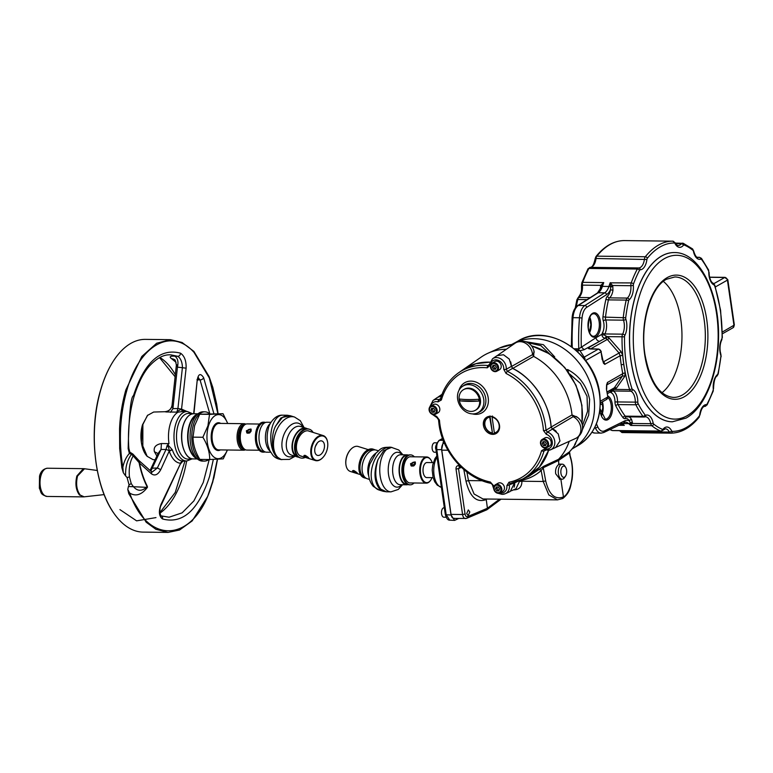 <?xml version="1.0" encoding="UTF-8"?>
<svg xmlns="http://www.w3.org/2000/svg" width="773" height="773" viewBox="0 0 773 773"><rect width="100%" height="100%" fill="white"/><g stroke="black" fill="none" stroke-linecap="round" stroke-linejoin="round"><path stroke-width="1.16" d="M565.478 476.216L564.454 477.695A7.517 3.894 -89.3 0 1 562.077 479.202A7.517 3.894 -89.3 0 1 558.782 468.09A7.517 3.894 -89.3 0 1 562.261 464.177A7.517 3.894 -89.3 0 1 564.599 465.733L565.594 467.23A5.643 2.928 -89.3 0 1 566.309 474.4A5.643 2.928 -89.3 0 1 565.478 476.216A5.643 2.928 -89.3 0 1 561.816 475.975A5.643 2.928 -89.3 0 1 561.217 469.008A5.643 2.928 -89.3 0 1 565.594 467.23M495.445 484.71L498.073 483.222A4.706 3.855 60.5 0 1 499.745 482.806A4.706 3.855 60.5 0 1 504.18 486.362A4.706 3.855 60.5 0 1 502.711 491.406L500.083 492.903A4.706 3.855 60.5 0 1 498.411 493.319A4.706 3.855 60.5 0 1 493.976 489.753A4.706 3.855 60.5 0 1 495.445 484.71A4.706 3.855 60.5 0 1 497.107 484.294A4.706 3.855 60.5 0 1 501.542 487.86A4.706 3.855 60.5 0 1 500.083 492.903A7.827 6.406 -119.5 0 0 501.213 493.019A7.827 6.406 -119.5 0 0 506.846 485.705L514.557 482.893L510.248 491.473L505.281 493.715A9.701 7.952 -119.5 0 0 509.349 485.241L510.412 483.512A62.091 50.844 -119.5 0 0 519.582 480.574A62.091 50.844 -119.5 0 0 543.999 450.988L545.864 450.195M496.991 485.173A3.923 3.208 60.5 0 1 500.894 488.971A3.923 3.208 60.5 0 1 498.083 492.701A3.923 3.208 60.5 0 1 494.179 488.894A3.923 3.208 60.5 0 1 496.991 485.173M499.116 490.121L498.17 490.101L496.884 488.14L497.31 486.98M496.817 490.874L495.522 488.913L496.247 486.971L498.256 487L499.542 488.961L498.817 490.894L496.817 490.874L498.17 490.101M495.522 488.913L496.884 488.14M506.846 485.705L508.972 482.246A60.217 49.308 -119.5 0 0 541.544 450.698L544.955 448.794A7.827 6.406 -119.5 0 0 546.617 449.045A7.827 6.406 -119.5 0 0 552.318 442.649A7.827 6.406 -119.5 0 0 546.327 434.339L543.458 430.551A60.217 49.308 -119.5 0 0 506.064 373.456L503.735 369.301A7.827 6.406 -119.5 0 0 497.667 360.16A7.827 6.406 -119.5 0 0 490.237 365.252L487.27 367.822A60.217 49.308 -119.5 0 0 441.383 399.979L437.972 401.883A7.827 6.406 -119.5 0 0 430.822 406.047L433.44 404.559A4.706 3.855 60.5 0 1 435.112 404.144A4.706 3.855 60.5 0 1 439.547 407.709A4.706 3.855 60.5 0 1 438.088 412.753L435.45 414.241A4.706 3.855 60.5 0 1 433.779 414.657A4.706 3.855 60.5 0 1 429.353 411.101A4.706 3.855 60.5 0 1 430.812 406.057A4.706 3.855 60.5 0 1 432.484 405.632A4.706 3.855 60.5 0 1 436.909 409.197A4.706 3.855 60.5 0 1 435.45 414.241M432.368 406.511A3.923 3.208 60.5 0 1 436.262 410.318A3.923 3.208 60.5 0 1 433.45 414.038A3.923 3.208 60.5 0 1 429.546 410.231A3.923 3.208 60.5 0 1 432.368 406.511M434.484 411.458L433.537 411.449L432.252 409.487L432.687 408.328M432.184 412.212L430.899 410.25L431.624 408.308L433.634 408.337L434.919 410.299L434.194 412.241L432.184 412.212L433.537 411.449M430.899 410.25L432.252 409.487M542.211 439.422L544.839 437.924A4.706 3.855 60.5 0 1 546.511 437.508A4.706 3.855 60.5 0 1 550.946 441.074A4.706 3.855 60.5 0 1 549.477 446.118L546.849 447.606A4.706 3.855 60.5 0 1 545.178 448.031A4.706 3.855 60.5 0 1 540.752 444.465A4.706 3.855 60.5 0 1 542.211 439.422A4.706 3.855 60.5 0 1 543.883 438.996A4.706 3.855 60.5 0 1 548.308 442.562A4.706 3.855 60.5 0 1 546.849 447.606M543.767 439.876A3.923 3.208 60.5 0 1 547.661 443.683A3.923 3.208 60.5 0 1 544.849 447.403A3.923 3.208 60.5 0 1 540.945 443.605A3.923 3.208 60.5 0 1 543.767 439.876M545.883 444.823L544.936 444.813L543.651 442.852L544.086 441.692M543.583 445.577L542.298 443.615L543.023 441.683L545.023 441.702L546.318 443.663L545.593 445.606L543.583 445.577L544.936 444.813M542.298 443.615L543.651 442.852M436.842 442.832L434.6 442.803A4.706 2.435 90.7 0 0 433.895 442.997A4.706 2.435 90.7 0 0 432.117 448.166A4.706 2.435 90.7 0 0 434.484 452.215L436.349 452.234M444.349 507.793L443.963 507.784A4.706 2.435 90.7 0 0 443.258 507.977A4.706 2.435 90.7 0 0 441.489 513.156A4.706 2.435 90.7 0 0 443.847 517.195L446.098 517.224M492.188 363.049L494.817 361.551A4.706 3.855 60.5 0 1 496.488 361.136A4.706 3.855 60.5 0 1 500.923 364.701A4.706 3.855 60.5 0 1 499.464 369.745L496.826 371.233A4.706 3.855 60.5 0 1 495.164 371.649A4.706 3.855 60.5 0 1 490.729 368.093A4.706 3.855 60.5 0 1 492.188 363.049A4.706 3.855 60.5 0 1 493.86 362.624A4.706 3.855 60.5 0 1 498.295 366.189A4.706 3.855 60.5 0 1 496.826 371.233M493.744 363.503A3.923 3.208 60.5 0 1 497.638 367.31A3.923 3.208 60.5 0 1 494.826 371.03A3.923 3.208 60.5 0 1 490.932 367.223A3.923 3.208 60.5 0 1 493.744 363.503M495.86 368.45L494.913 368.441L493.628 366.479L494.063 365.32M493.561 369.204L492.275 367.243L493 365.3L495.01 365.329L496.295 367.291L495.57 369.233L493.561 369.204L494.913 368.441M492.275 367.243L493.628 366.479M454.611 520.393L449.77 520.152L446.195 514.76L451.026 515.002L454.611 520.393L458.65 518.49M443.499 440.958L441.605 449.635L436.813 449.673C436.378 445.161 437.286 442.05 439.528 440.33L442.591 438.591M441.605 449.635L451.026 515.002M243.514 425.923A11.295 5.846 90.7 0 0 239.582 431.556A11.295 5.846 90.7 0 0 239.195 433.189L239.91 433.518A11.295 5.846 -89.3 0 1 240.355 431.566A11.295 5.846 -89.3 0 1 242.616 427.179M240.268 434.339L239.195 433.189M240.152 435.614L238.954 434.774A11.295 5.846 90.7 0 0 243.253 447.954M242.374 446.678A11.295 5.846 -89.3 0 1 239.688 435.131M316.08 454.524A7.527 4.551 107.3 0 0 317.365 455.345A7.527 4.551 107.3 0 0 323.529 450.669A7.527 4.551 107.3 0 0 323.124 441.789A7.527 4.551 107.3 0 0 321.848 440.968A7.527 4.551 107.3 0 0 315.684 445.644A7.527 4.551 107.3 0 0 316.08 454.524M322.573 457.829A13.083 7.914 -72.7 0 1 322.447 457.954A13.083 7.914 -72.7 0 1 315.336 460.534A13.083 7.914 -72.7 0 1 313.113 459.114A13.083 7.914 -72.7 0 1 312.418 443.683A13.083 7.914 -72.7 0 1 323.133 435.557A13.083 7.914 -72.7 0 1 325.365 436.977A13.083 7.914 -72.7 0 1 327.51 441.712A13.083 7.914 -72.7 0 1 327.549 441.895M304.185 456.321C304.127 454.746 305.567 455.191 308.485 457.664C308.862 458.679 307.422 458.234 304.185 456.321L303.915 455.519M308.485 457.664L308.871 458.263M325.501 437.499A12.6 7.624 107.3 0 0 313.925 442.137A12.6 7.624 107.3 0 0 313.703 458.814A12.6 7.624 107.3 0 0 322.689 457.703A12.6 7.624 107.3 0 0 327.578 442.059A12.6 7.624 107.3 0 0 325.501 437.499M246.345 430.793L246.8 432.851L251.186 430.851L250.916 428.967L246.345 430.793M259.506 424.048L247.205 423.894A13.083 6.783 90.7 0 0 243.06 426.522A13.083 6.783 90.7 0 0 241.147 430.725A13.083 6.783 90.7 0 0 242.809 447.345A13.083 6.783 90.7 0 0 246.887 450.07L259.197 450.215M242.683 447.142A12.6 6.532 -89.3 0 1 242.558 446.958A12.6 6.532 -89.3 0 1 240.954 430.948A12.6 6.532 -89.3 0 1 242.799 426.899A12.6 6.532 -89.3 0 1 242.935 426.715M275.526 426.174L282.416 417.41L290.329 415.739L287.17 415.236L280.725 418.135L275.246 426.812C270.753 435.982 271.767 452.543 277.092 456.93L281.024 459.394M298.591 457.143A14.996 9.073 -72.7 0 1 297.276 456.901A14.996 9.073 -72.7 0 1 294.726 455.268A14.996 9.073 -72.7 0 1 293.933 437.586A14.996 9.073 -72.7 0 1 306.214 428.271A14.996 9.073 -72.7 0 1 307.432 428.812M271.014 422.3L266.907 422.251A14.967 7.749 90.7 0 0 259.979 430.059A14.967 7.749 90.7 0 0 266.54 452.186L270.656 452.234M297.499 456.312L297.47 456.302A14.368 8.687 -72.7 0 1 295.025 454.737A14.368 8.687 -72.7 0 1 294.262 437.789A14.368 8.687 -72.7 0 1 306.031 428.87L306.06 428.88M264.724 422.831L264.066 422.821A14.368 7.44 90.7 0 0 257.409 430.319A14.368 7.44 90.7 0 0 263.719 451.548L264.376 451.558M305.287 457.394A14.996 9.073 -72.7 0 1 300.484 457.906A14.996 9.073 -72.7 0 1 297.934 456.273A14.996 9.073 -72.7 0 1 297.141 438.581A14.996 9.073 -72.7 0 1 309.422 429.266A14.996 9.073 -72.7 0 1 311.973 430.899A14.996 9.073 -72.7 0 1 313.084 432.416M300.484 457.906L299.798 457.684A14.996 9.073 -72.7 0 1 297.247 456.051A14.996 9.073 -72.7 0 1 296.455 438.368A14.996 9.073 -72.7 0 1 308.736 429.054L309.422 429.266M265.487 422.483A14.967 7.749 90.7 0 0 264.066 422.213A14.967 7.749 90.7 0 0 257.138 430.03A14.967 7.749 90.7 0 0 263.709 452.147A14.967 7.749 90.7 0 0 265.129 451.915M264.066 422.213L263.293 422.203A14.967 7.749 90.7 0 0 256.365 430.02A14.967 7.749 90.7 0 0 262.936 452.137L263.709 452.147M302.021 456.379A13.189 7.981 -72.7 0 1 301.026 456.176A13.189 7.981 -72.7 0 1 298.784 454.737A13.189 7.981 -72.7 0 1 298.078 439.19A13.189 7.981 -72.7 0 1 308.881 430.996A13.189 7.981 -72.7 0 1 309.818 431.392M301.325 456.167A13.189 7.981 -72.7 0 1 300.687 456.06M308.533 430.899A13.189 7.981 -72.7 0 1 309.132 431.179M209.628 413.7A24.649 12.774 90.7 0 0 204.835 411.825A24.649 12.774 90.7 0 0 193.434 424.686A24.649 12.774 90.7 0 0 204.246 461.114A24.649 12.774 90.7 0 0 208.874 459.51M204.246 461.114L202.516 461.095A24.649 12.774 -89.3 0 1 191.704 424.667A24.649 12.774 -89.3 0 1 203.115 411.796L204.835 411.825M220.711 423.411A13.895 7.199 90.7 0 0 218.546 422.734A13.895 7.199 90.7 0 0 212.111 429.991A13.895 7.199 90.7 0 0 218.208 450.533A13.895 7.199 90.7 0 0 220.392 449.915M227.658 423.498A22.05 11.421 90.7 0 0 208.439 426.097A22.05 11.421 90.7 0 0 212.005 455.142A22.05 11.421 90.7 0 0 227.339 449.992M227.755 423.498L223.039 413.71L209.531 414.367L207.927 425.836L202.874 437.267C207.415 444.697 209.696 452.108 209.725 459.52L223.233 458.862L227.455 450.002M209.725 459.52L199.869 459.404C195.327 451.973 193.047 444.562 193.018 437.151L194.622 425.672L199.685 414.241L223.039 413.71M209.531 414.367L199.685 414.241M202.874 437.267L193.018 437.151M251.09 431.15L250.558 430.522A1.623 1.217 -43.3 0 0 247.766 431.208A1.623 1.217 -43.3 0 0 250.143 431.943L250.81 431.711M250.636 430.677L251.128 430.754A2.222 1.672 -43.3 0 0 249.66 429.266L250.288 429.257A2.821 2.126 136.7 0 1 251.206 429.45M249.66 429.266A2.222 1.672 -43.3 0 0 247.176 431.614A2.222 1.672 -43.3 0 0 248.094 433.093A2.222 1.672 -43.3 0 0 250.123 432.59M247.283 433.228A2.821 2.126 136.7 0 1 247.128 432.242L247.176 431.614M245.505 449.77A13.247 6.86 -89.3 0 1 243.746 450.195L218.759 449.896A13.247 6.86 -89.3 0 1 212.942 430.31A13.247 6.86 -89.3 0 1 219.078 423.391L244.065 423.691A13.247 6.86 -89.3 0 1 245.814 424.155M243.746 450.195A13.247 6.86 -89.3 0 1 237.929 430.609A13.247 6.86 -89.3 0 1 244.065 423.691M244.944 424.609A12.349 6.397 90.7 0 0 239.108 431.054A12.349 6.397 90.7 0 0 244.645 449.297M156.89 456.08L154.407 451.732C153.383 447.345 155.721 444.62 161.412 443.547L168.997 443.634A24.958 12.928 90.7 0 1 170.157 424.261A24.958 12.928 90.7 0 1 178.157 412.144L183.703 411.342L181.549 409.12L177.935 408.521L182.438 367.339C182.196 361.948 180.64 358.266 177.79 356.314L174.853 356.189C177.771 358.15 178.631 361.793 177.442 367.127L176.737 364.701M217.87 413.642L209.357 378.045L194.042 352.411C171.432 326.931 139.198 345.212 126.791 390.529C119.892 415.246 118.578 440.861 122.849 467.346C123.999 461.665 126.173 457.027 129.381 453.442L128.163 448.659C129.043 414.386 130.801 396.742 133.458 395.718C144.532 362.044 160.214 347.86 180.486 353.174C184.457 355.88 186.332 360.875 186.109 368.161L177.442 367.127L172.92 408.637L172.07 405.12C171.364 409.023 168.997 411.226 164.968 411.709L153.643 412.038L147.411 415.468L142.879 424.474L142.821 447.741L147.121 456.312L153.073 459.664L155.16 459.78M178.157 412.144L165.973 411.951M193.656 413.748L197.241 379.958C198.429 373.707 200.565 372.963 203.628 377.707L213.87 413.594M213.338 459.404L209.58 476.429C198.506 510.103 182.834 524.287 162.552 518.973C162.832 517.079 162.166 516.006 160.542 515.775M127.091 477.55L129.458 476.912L131.207 483.483L129.081 484.98L127.091 477.55L125.622 475.936C125.294 467.066 127.265 459.848 131.536 454.302L133.198 455.896L132.898 454.07A2.715 2.039 137 0 1 132.946 454.118L138.638 460.225A2.715 2.039 137 0 1 138.976 462.099C140.783 471.395 143.488 479.589 147.073 486.661L147.401 487.377L128.434 486.488L127.777 489.386L128.791 493.763L129.709 493.087C148.745 548.221 196.902 541.535 212.652 481.569L217.368 459.249M186.109 368.161L181.549 409.12L187.037 411.516M196.98 379.659L200.043 379.91L209.792 413.69M209.222 459.51L203.251 482.487L193.917 500.865L182.138 512.837L169.074 517.224L161.277 515.9C160.407 516.364 158.697 508.856 161.422 504.692L161.161 504.035L180.718 463.162L161.422 504.692M212.73 482.11L217.532 459.239L213.899 477.859L207.676 496.392L212.73 482.11M218.083 414.048L209.077 376.538L193.888 351.406L182.051 342.478L170.437 339.676L156.668 343.231L141.826 356.459L125.835 389.979C122.173 402.975 120.076 415.942 119.554 428.87L119.66 448.533L121.854 467.713A2.715 0.773 -9.7 0 0 122.849 467.346L123.332 472.738L121.854 467.713M170.07 339.676L145.411 339.376A96.374 49.926 90.7 0 0 116.056 357.155A96.374 49.926 90.7 0 0 100.799 389.679A96.374 49.926 90.7 0 0 114.172 513.639A96.374 49.926 90.7 0 0 143.092 532.104L167.799 532.404M131.516 453.519L131.536 454.302L129.381 453.442L129.796 452.118L132.888 454.051M174.853 356.189C170.147 355.928 169.026 356.759 171.509 358.662L174.437 359.725C174.988 359.155 175.626 360.972 176.36 365.175L172.07 405.12M150.107 470.467L158.165 453.355L161.055 449.451L150.812 471.115M160.745 469.684C157.934 474.844 154.803 476.207 151.353 473.762A2.715 1.933 -47 0 0 151.141 471.424L152.329 471.926L157.363 467.974L166.021 449.49A2.715 0.841 24.7 0 1 169.258 451.007L160.745 469.684L157.363 467.974L152.262 468.196L150.435 470.767M176.07 362.315L171.819 358.885M150.136 470.486L151.566 468.612M129.458 476.912C128.618 468.66 129.864 461.655 133.198 455.896L139.498 463.075A70.981 36.775 90.7 0 0 147.314 486.294L147.073 486.661C141.159 492.362 135.864 491.299 131.207 483.483M138.638 460.225L139.246 460.805A2.715 1.855 130.8 0 1 139.498 463.075L151.353 473.762M127.777 489.386L129.709 493.087C135.816 496.749 141.71 494.846 147.401 487.377L147.353 487.193M128.434 486.488L129.081 484.98M128.791 493.763L146.174 522.219L155.914 529.312L168.118 532.413L179.549 530.007L192.168 520.925L207.676 496.392M123.332 472.738L125.622 475.936M128.163 448.659L128.859 448.369C127.661 433.238 129.023 411.632 135.12 393.128C139.391 380.722 144.271 371.571 149.749 365.668C157.161 357.812 164.253 354.218 171.026 354.884L177.79 356.314C179.452 356.121 180.351 355.068 180.486 353.174M198.217 377.746L200.043 379.91A2.715 1.614 154 0 0 203.628 377.707M147.314 486.294L147.459 487.222M197.241 379.958L193.936 413.758M162.552 518.973C158.89 516.267 158.426 511.291 161.161 504.035M183.462 411.333A2.715 2.213 90.4 0 1 181.404 409.217L177.027 411.478L177.935 408.521L172.92 408.637L170.485 412.328M161.412 443.547L161.055 449.451L166.021 449.49L167.142 445.461C168.388 446.813 169.094 448.659 169.258 451.007A2.715 1.179 158.2 0 1 172.292 449.741L169.287 451.306C172.002 458.862 175.761 462.843 180.553 463.249L182.998 461.095A2.715 2.406 -89.7 0 0 180.718 463.162L183.22 461.095M154.407 451.732L158.059 453.577M168.997 443.634L167.142 445.461M167.799 444.746L172.292 449.741M182.998 461.095L182.718 460.563M353.995 470.612L356.556 472.313M353.396 470.457A2.222 0.57 -151 0 0 353.667 470.921A2.222 0.57 -151 0 0 356.894 472.622M305.374 455.442L307.944 457.133M304.775 455.278A2.222 0.57 -151 0 0 305.055 455.741A2.222 0.57 -151 0 0 308.272 457.452M415.294 464.042L414.763 463.414A1.623 1.217 -43.3 0 0 411.97 464.09A1.623 1.217 -43.3 0 0 414.347 464.834L415.024 464.602M414.85 463.568L415.333 463.645A2.222 1.672 -43.3 0 0 413.864 462.157L414.492 462.148A2.821 2.126 136.7 0 1 415.41 462.341M413.864 462.157A2.222 1.672 -43.3 0 0 411.381 464.505A2.222 1.672 -43.3 0 0 412.299 465.984A2.222 1.672 -43.3 0 0 414.338 465.481M411.487 466.109A2.821 2.126 136.7 0 1 411.333 465.133L411.381 464.505M352.807 471.501C356.044 473.414 357.474 473.859 357.107 472.844C354.179 470.371 352.749 469.916 352.807 471.501L352.536 470.699M357.493 473.443L357.107 472.844M368.257 449.635L358.208 446.504A13.083 7.914 107.3 0 0 351.097 449.074A13.083 7.914 107.3 0 0 346.024 465.317A13.083 7.914 107.3 0 0 348.179 470.061A13.083 7.914 107.3 0 0 350.411 471.482L360.46 474.622M345.995 465.143A12.6 7.624 -72.7 0 1 345.966 464.969A12.6 7.624 -72.7 0 1 350.845 449.326A12.6 7.624 -72.7 0 1 350.971 449.21M415.401 463.732L415.12 461.858L410.55 463.674L411.004 465.742L415.401 463.732M427.247 462.544A7.527 3.904 90.7 0 0 427.005 462.534A7.527 3.904 90.7 0 0 423.517 466.457A7.527 3.904 90.7 0 0 426.822 477.588A7.527 3.904 90.7 0 0 427.063 477.579M430.609 480.323A13.083 6.783 -89.3 0 1 430.474 480.516A13.083 6.783 -89.3 0 1 426.338 483.135A13.083 6.783 -89.3 0 1 420.599 463.8A13.083 6.783 -89.3 0 1 426.657 456.969A13.083 6.783 -89.3 0 1 430.725 459.693A13.083 6.783 -89.3 0 1 430.861 459.887M432.242 462.612A12.6 6.532 90.7 0 0 430.986 460.08A12.6 6.532 90.7 0 0 421.227 464.032A12.6 6.532 90.7 0 0 422.56 479.598A12.6 6.532 90.7 0 0 430.745 480.139A12.6 6.532 90.7 0 0 432.059 477.637M377.968 459.626C373.552 471.752 374.064 481.511 379.524 488.903L383.215 491.299L386.365 491.802L380.741 489.096C375.214 481.685 374.306 471.868 378.007 459.635L377.968 459.626M377.987 459.626L383.65 450.688L391.524 447.403A22.224 11.518 -89.3 0 0 381.244 459.007A22.224 11.518 -89.3 0 0 390.993 491.85L386.365 491.802M378.374 450.794L376.258 450.137A14.996 9.073 107.3 0 0 363.977 459.442A14.996 9.073 107.3 0 0 364.769 477.134A14.996 9.073 107.3 0 0 367.32 478.767L369.436 479.424M408.057 484.545A14.967 7.749 -89.3 0 1 406.637 484.787A14.967 7.749 -89.3 0 1 400.076 462.66A14.967 7.749 -89.3 0 1 407.004 454.853A14.967 7.749 -89.3 0 1 408.415 455.123M373.581 449.963L373.552 449.954A14.368 8.687 107.3 0 0 361.793 458.872A14.368 8.687 107.3 0 0 362.556 475.81A14.368 8.687 107.3 0 0 364.991 477.376L365.02 477.385M407.303 484.188L406.646 484.178A14.368 7.44 -89.3 0 1 400.346 462.95A14.368 7.44 -89.3 0 1 406.994 455.452L407.651 455.461M374.953 449.896A14.996 9.073 107.3 0 0 373.746 449.345L373.059 449.132A14.996 9.073 107.3 0 0 360.769 458.447A14.996 9.073 107.3 0 0 361.571 476.129A14.996 9.073 107.3 0 0 364.122 477.762L364.808 477.985A14.996 9.073 107.3 0 0 366.112 478.216M373.746 449.345A14.996 9.073 107.3 0 0 361.455 458.66A14.996 9.073 107.3 0 0 362.257 476.352A14.996 9.073 107.3 0 0 364.808 477.985M414.028 482.99A14.967 7.749 -89.3 0 1 410.25 484.826L409.477 484.816A14.967 7.749 -89.3 0 1 402.907 462.698A14.967 7.749 -89.3 0 1 409.835 454.882L410.608 454.891A14.967 7.749 -89.3 0 1 414.347 456.824M410.25 484.826A14.967 7.749 -89.3 0 1 403.68 462.708A14.967 7.749 -89.3 0 1 410.608 454.891M410.994 482.951A13.16 6.822 -89.3 0 1 410.27 483.019A13.16 6.822 -89.3 0 1 404.492 463.568A13.16 6.822 -89.3 0 1 410.589 456.698A13.16 6.822 -89.3 0 1 411.313 456.785M559.884 479.173L555.7 473.781C555.149 469.704 556.174 466.583 558.753 464.438L560.019 464.148M558.753 464.438L558.589 459.278A64.613 52.912 -119.5 0 0 569.208 441.344M562.087 498.711L563.44 496.933L560.879 479.183M570.261 456.225A1.884 0.928 161.9 0 1 570.136 456.795C575.054 470.68 571.353 492.749 563.44 496.933C554.995 500.015 549.072 494.662 545.69 480.874L543.216 481.482L548.791 494.904L557.507 499.86L562.802 498.517C570.377 492.111 570.29 487.299 572.097 479.26C573.122 471.066 572.513 463.394 570.261 456.225L570.136 456.795M453.838 518.432L466.187 518.412A1.884 1.507 -112.8 0 0 466.699 518.316L486.884 509.774M486.062 510.045L487.415 508.257L486.178 499.01M465.443 518.567L466.699 518.316A1.884 1.507 -112.8 0 0 467.53 516.635L487.415 508.257L499.59 499.165M569.517 452.901L568.773 452.398L569.488 452.968L558.212 460.65L543.226 467.733L545.69 480.874M466.187 518.412C464.283 518.828 463.085 517.533 462.573 514.518L465.066 514.035C465.481 516.084 466.303 516.953 467.53 516.635M466.689 513.591L468.177 515.649L469.81 511.977L468.322 509.929L466.689 513.591M454.495 518.277C452.794 518.751 451.645 517.456 451.036 514.383L462.573 514.518L456.022 469.076L458.524 468.583L459.867 466.805A1.884 0.976 90.7 0 1 459.635 466.853L459.529 466.844M466.873 472.013L468.477 480.584L474.091 494.005L482.999 498.971M557.565 499.87L482.883 498.971M528.819 476.4L543.612 466.341L558.589 459.278L569.411 451.896L569.015 453.22L569.488 452.92M506.373 349.251A64.613 52.912 -119.5 0 0 488.043 353.213A64.613 52.912 -119.5 0 0 481.154 357.116L462.988 369.736A62.594 51.25 -119.5 0 0 462.969 369.745L475.907 363.697L489.898 362.151A62.594 51.25 -119.5 0 0 462.988 369.736L458.515 372.837A62.091 50.844 -119.5 0 1 488.024 365.523L489.299 364.595M556.193 447.229L575.614 438.446A12.378 10.136 -119.5 0 0 576.291 438.107A12.378 10.136 -119.5 0 0 580.774 427.469A12.378 10.136 -119.5 0 0 573.17 416.666L572.01 414.937A64.613 52.912 -119.5 0 0 571.634 411.883A64.613 52.912 -119.5 0 0 533.67 356.401L533.969 350.99M556.26 431.411A10.349 8.474 -119.5 0 0 552.463 428.909L551.12 427.063A62.594 51.25 -119.5 0 0 550.637 422.783A62.594 51.25 -119.5 0 0 512.712 368.431L533.67 356.401L532.549 354.633L534.162 352.275A12.378 12.378 0 0 0 515.755 342.777A12.378 10.136 -119.5 0 0 515.118 343.183L497.841 355.174M551.12 427.063L572.01 414.937L577.537 417.381M569.411 451.896A63.357 51.878 -119.5 0 0 575.46 444.031L575.682 443.2L574.648 444.572L575.46 444.031M578.677 436.349A63.454 51.955 -119.5 0 1 574.648 444.572L575.653 442.852M575.711 442.494L575.682 443.2M456.022 469.076C455.896 466.882 456.795 465.694 458.718 465.501A1.884 0.976 90.7 0 0 459.635 466.853L460.882 466.873M444.446 443.229L443.673 443.219L444.272 442.823M443.673 443.219A5.643 2.928 90.7 0 0 441.779 450.147L451.036 514.383M513.456 489.879L513.881 489.898C519.243 489.686 521.92 486.797 521.91 481.231L519.408 481.521L519.35 480.729L521.852 480.294C529.225 478.68 535.66 475.434 541.158 470.554L543.226 467.733A1.884 1.498 -115.3 0 1 543.612 466.341M511.397 490.816L516.006 488.729L519.408 481.521M514.074 487.193A10.349 8.474 -119.5 0 0 514.663 482.835L519.35 480.68M539.158 469.704A1.884 1.131 -131.7 0 1 541.158 470.554L543.216 481.482L521.91 481.231L521.852 480.294A1.884 1.073 -102.1 0 0 521.543 479.685M552.463 428.909L573.17 416.666L576.03 416.434A12.378 12.378 0 0 1 576.291 438.107M512.712 368.431L511.552 366.45L532.549 354.633A12.378 10.136 -119.5 0 0 526.452 343.84A12.378 10.136 -119.5 0 0 515.755 342.777M441.393 396.105L439.508 396.433M508.972 482.246A1.884 1.044 78.7 0 0 510.286 483.56L524.548 478.332A62.594 51.25 -119.5 0 0 524.548 478.332A62.594 51.25 -119.5 0 0 548.617 450.33L539.39 467.134L524.548 478.332L528.916 476.361M511.552 366.45L510.721 361.88M490.159 416.309A9.411 7.711 -119.5 0 0 486.826 417.149A9.411 7.711 -119.5 0 0 483.898 427.237A9.411 7.711 -119.5 0 0 492.759 434.368A9.411 7.711 -119.5 0 0 496.102 433.527A9.411 7.711 -119.5 0 0 499.029 423.44A9.411 7.711 -119.5 0 0 490.159 416.309M544.955 448.794A1.884 0.831 105.8 0 0 545.38 450.07L544.752 450.079M493.454 485.541L490.874 483.328A1.884 0.879 102 0 1 490.324 482.023L493.454 485.541A7.827 6.406 -119.5 0 0 493.802 486.98M439.46 420.126A1.884 0.541 175.8 0 1 438.523 419.729L436.967 417.604A1.884 0.812 -72.5 0 1 436.6 416.338L439.46 420.126A60.217 49.308 -119.5 0 0 439.963 424.715A60.217 49.308 -119.5 0 0 490.324 482.023M457.635 399.1A15.267 12.503 -119.5 0 0 477.395 412.966A15.267 12.503 -119.5 0 0 483.753 399.419A15.267 12.503 -119.5 0 0 462.38 386.471A15.267 12.503 -119.5 0 0 457.635 399.1M541.544 450.698A1.884 0.841 15.7 0 0 543.999 450.988L545.699 450.031M552.502 429.054L558.222 433.837L559.971 440.977L555.652 447.499L550.685 449.741A9.701 7.952 -119.5 0 0 554.656 440.697A9.701 7.952 -119.5 0 0 547.41 432.107L552.502 429.054L551.13 427.189L545.98 430.213A62.091 50.844 -119.5 0 0 507.407 371.33L512.605 368.373C532.655 377.668 550.212 404.482 551.13 427.189M546.327 434.339A1.884 0.812 -72.5 0 1 547.41 432.107L545.98 430.213A1.884 0.541 -4.2 0 1 543.458 430.551M506.064 373.456A1.884 0.676 -63.1 0 1 507.407 371.33L506.247 369.252L511.446 366.363L512.605 368.373M503.735 369.301A1.884 0.686 4.6 0 0 506.247 369.252A9.701 7.952 -119.5 0 0 501.812 359.522A9.701 7.952 -119.5 0 0 492.575 358.749L497.058 355.648L503.513 354.759L509.272 359.087L511.446 366.363M490.237 365.252A1.884 0.715 -173.7 0 1 489.309 364.518L488.024 365.523A1.884 0.937 -84.3 0 0 487.27 367.822M440.185 399.457L440.504 398.936C443.731 387.756 449.731 379.06 458.515 372.837M440.707 398.684L439.006 399.631L440.649 398.453M437.972 401.883A1.884 0.831 -74.2 0 1 439.006 399.631A9.701 7.952 -119.5 0 0 432.986 400.511L437.46 397.399L441.373 396.163M441.383 399.979A1.884 0.841 -164.3 0 1 440.504 398.936M584.755 359.406L584.997 358.392L579.653 350.227L575.682 349.956M584.272 358.807L584.997 358.392M577.412 351.493L579.653 350.227M463.51 389.66L464.36 389.177A11.895 9.74 60.5 0 1 468.583 388.114A11.895 9.74 60.5 0 1 479.791 397.119A11.895 9.74 60.5 0 1 476.1 409.874L475.24 410.357A11.895 9.74 60.5 0 1 471.018 411.42A11.895 9.74 60.5 0 1 459.201 399.883A11.895 9.74 60.5 0 1 463.51 389.66A11.895 9.74 60.5 0 1 467.733 388.597A11.895 9.74 60.5 0 1 479.55 400.134A11.895 9.74 60.5 0 1 475.24 410.357M459.674 399.061A11.102 9.092 -119.5 0 0 459.771 399.95A11.102 9.092 -119.5 0 0 459.935 400.849L478.864 401.081A11.102 9.092 -119.5 0 0 478.767 400.182A11.102 9.092 -119.5 0 0 478.603 399.283A45.163 11.17 -8.2 0 1 459.674 399.061M478.864 401.081A45.163 11.17 171.8 0 1 459.935 400.849M494.353 432.909L492.092 417.169A8.329 6.822 60.5 0 1 499.136 425.111A8.329 6.822 60.5 0 1 494.353 432.909L494.952 433.556A9.257 7.585 60.5 0 1 493.754 433.643A9.257 7.585 60.5 0 1 492.527 433.527A9.257 7.585 60.5 0 1 484.826 425.962A9.257 7.585 60.5 0 1 487.908 416.705A9.257 7.585 60.5 0 1 488.111 416.599L487.908 416.705M490.053 416.309L492.527 433.527L489.667 417.14L490.005 415.971M492.42 416L492.092 417.169M491.937 432.88A8.329 6.822 60.5 0 1 484.893 424.947A8.329 6.822 60.5 0 1 489.667 417.14M497.242 432.706A9.257 7.585 60.5 0 1 497.039 432.822A9.257 7.585 60.5 0 1 494.952 433.556M511.784 344.487A60.333 49.404 60.5 0 1 593.877 397.158A60.333 49.404 60.5 0 1 571.875 449.103M567.343 370.721L567.711 369.581C579.508 375.92 586.813 385.872 589.625 399.428L588.668 415.188L582.301 429.904M553.149 356.469L554.714 356.894L553.835 357M566.532 369.668L567.711 369.581L568.493 372.441M524.867 341.54L543.351 344.681L554.714 356.894L554.415 357.455M672.336 421.797A84.624 43.839 -89.3 0 1 672.288 421.797A84.624 43.839 -89.3 0 1 629.792 349.019A84.624 43.839 -89.3 0 1 661.611 256.018A84.624 43.839 -89.3 0 1 674.317 252.558A84.624 43.839 -89.3 0 1 674.375 252.558M663.35 281.391A60.236 31.2 -89.3 0 1 681.96 337.279A60.236 31.2 -89.3 0 1 662.007 392.713M722.359 333.81L732.988 327.781A2.715 2.222 -119.5 0 0 733.973 325.452L727.432 280.106A2.715 2.222 -119.5 0 0 724.745 277.478L727.818 279.691L727.432 280.106L715.373 286.947M722.33 332.052L734.35 324.998L732.988 327.781M601.645 286.271L601.452 286.899L601.645 286.271A1.865 0.686 19 0 0 600.834 285.353L603.626 282.754L601.452 286.899A1.865 0.831 18.2 0 1 601.471 286.783A1.865 0.831 18.2 0 1 602.438 286.387L608.921 286.464A95.997 49.723 -89.3 0 1 610.235 282.676L610.322 282.783A1.865 1.266 -24.6 0 1 610.245 282.831L631.203 282.928A1.807 0.87 20 0 1 633.512 283.971A1.961 1.015 -89.3 0 0 633.338 285.411L630.865 285.71A3.768 1.952 -89.3 0 1 631.203 282.928A95.997 49.723 -89.3 0 1 637.319 269.033A3.768 1.952 -89.3 0 1 638.15 268.096A3.768 1.952 -89.3 0 1 638.691 267.941A1.807 1.546 89.3 0 1 640.228 269.767A1.961 1.015 -89.3 0 0 639.947 269.845A1.961 1.015 -89.3 0 0 639.513 270.337A1.807 1.092 -152 0 0 637.319 269.033L588.9 268.453A3.768 1.952 -89.3 0 1 590.272 267.361L638.691 267.941A11.295 5.846 90.7 0 0 640.315 267.477A11.295 5.846 90.7 0 0 644.45 259.09A3.768 1.952 -89.3 0 1 645.31 256.752A1.807 1.285 38.8 0 1 647.349 258.279A1.961 1.015 -89.3 0 0 646.904 259.496A13.102 6.783 -89.3 0 1 642.112 269.226A13.102 6.783 -89.3 0 1 640.228 269.767M610.322 282.783L612.477 285.488L610.709 286.387L610.245 282.831M621.956 423.507A1.865 1.449 132.8 0 0 622.197 423.536A95.997 49.723 90.7 0 0 624.313 425.372L624.13 425.324A1.865 0.541 110.4 0 1 624.169 425.305L618.332 425.305M621.801 423.585L624.169 425.305M624.13 425.324L620.709 423.333M630.42 423.189A1.865 0.995 -166.1 0 1 632.362 423.478L630.787 425.382L630.333 422.715A1.865 1.005 -177.7 0 1 632.42 422.647L632.362 423.478L650.75 423.691A1.807 0.609 -11.8 0 0 653.166 423.015A1.961 1.015 -89.3 0 0 653.697 424.058A1.807 1.43 129.1 0 1 651.774 425.701A3.768 1.952 -89.3 0 1 650.75 423.691A11.295 5.846 90.7 0 0 645.455 416.792L644.837 416.898A1.807 1.517 -108.8 0 0 645.803 415.198A13.102 6.783 -89.3 0 1 653.166 423.015M633.338 285.411A13.102 6.783 -89.3 0 1 629.164 299.76A1.807 1.42 -129 0 0 627.27 298.078A11.295 5.846 90.7 0 0 630.865 285.71L612.477 285.488L612.786 286.397L610.786 287.005L610.709 286.387M601.626 286.319L600.631 286.252L600.834 285.353L582.436 285.131A3.768 1.952 -89.3 0 1 582.774 282.348L603.742 282.599A95.997 49.723 90.7 0 0 602.438 286.387A15.054 7.798 90.7 0 1 598.205 292.754L604.699 292.832L584.852 305.538L578.359 305.461L598.205 292.754A1.865 1.507 57.4 0 0 597.49 292.957L577.644 305.654A1.865 1.507 57.4 0 1 578.359 305.461A15.054 7.798 -89.3 0 0 572.996 317.674L572.088 317.78C572.59 312.079 574.445 308.031 577.644 305.654M626.623 416.753A3.768 1.952 -89.3 0 1 626.275 416.811A3.768 1.952 -89.3 0 1 625.193 416.145A95.997 49.723 -89.3 0 1 618.091 404.569L635.87 404.781A3.768 1.952 -89.3 0 1 635.396 403.197A3.768 1.952 -89.3 0 1 635.319 402.153A11.295 5.846 90.7 0 0 630.836 391.196A3.768 1.952 -89.3 0 1 629.637 389.582A95.997 49.723 -89.3 0 1 622.033 336.796A3.768 1.952 -89.3 0 1 622.613 334.168A1.807 1.082 27.5 0 1 624.816 335.463A1.961 1.015 90.7 0 0 624.516 336.825L606.979 336.622L604.447 335.047A1.865 0.647 13.7 0 1 601.974 334.265C601.935 336.468 602.988 337.782 605.143 338.216L605.877 338.342A1.865 0.937 -72.4 0 0 606.979 336.622L609.211 338.159L620.97 351.512L622.7 355.406L620.149 355.735L619.067 353.039A1.865 0.502 137.5 0 0 620.97 351.512M604.447 335.047A3.768 1.952 -89.3 0 1 604.844 333.955L622.613 334.168A11.295 5.846 90.7 0 0 623.511 320.167A3.768 1.952 -89.3 0 1 623.27 317.365A95.997 49.723 -89.3 0 1 626.207 300.098A3.768 1.952 -89.3 0 1 627.27 298.078L609.491 297.866A11.295 5.846 90.7 0 0 612.96 290.252L612.786 286.397M612.96 290.252L610.428 289.769L610.786 287.005A1.865 0.831 18.2 0 0 608.921 286.464A15.054 7.798 -89.3 0 1 604.699 292.832A1.865 1.507 -122.6 0 1 606.583 294.629L586.736 307.325A1.865 1.507 -122.6 0 0 584.852 305.538A15.054 7.798 -89.3 0 0 579.489 317.751L572.996 317.674A139.285 72.15 -89.3 0 0 572.252 347.193M600.08 290.097L600.631 286.252M661.07 431.17L612.641 430.58A3.768 1.952 -89.3 0 1 612.255 430.503L660.673 431.083A1.807 1.517 -67.8 0 0 662.432 429.334A1.961 1.015 -89.3 0 0 663.186 429.073A1.807 1.295 39.4 0 1 663.041 430.203L661.07 431.17A3.768 1.952 -89.3 0 1 660.673 431.083A95.997 49.723 -89.3 0 1 651.774 425.701L630.807 425.45A95.997 49.723 -89.3 0 1 628.691 423.614A1.865 1.449 132.8 0 0 630.333 422.715L629.328 420.937A1.865 1.179 151.2 0 1 631.589 419.584L632.42 422.647M607.365 393.66L610.293 392.027A1.865 1.353 141.5 0 1 612.429 390.471L616.419 388.152L624.584 376.606A1.865 1.15 35.5 0 0 622.391 376.093L622.729 373.688A1.865 0.609 168.7 0 1 625.231 373.011L624.584 376.606M606.776 385.08L607.462 382.335A3.768 3.082 60.5 0 1 606.902 384.857L622.391 376.093L614.284 387.862L607.114 391.93M602.853 361.136L603.568 361.832A3.768 3.082 60.5 0 1 604.873 364.392L603.191 361.89A1.865 1.372 -40.2 0 1 603.298 361.996L603.327 362.035M603.249 361.938L619.067 353.039L607.298 339.434A1.865 0.647 140.9 0 0 609.211 338.159M594.553 427.894L595.355 427.904A1.865 1.053 -23.7 0 0 597.703 426.696A13.189 6.831 90.7 0 0 604.544 430.851L624.777 420.841A16.929 8.764 -89.3 0 1 629.328 420.937A9.431 4.88 90.7 0 0 625.183 418.57A5.633 2.918 -89.3 0 1 623.038 417.671A97.862 50.699 -89.3 0 1 615.801 405.864A5.633 2.918 -89.3 0 1 615.095 403.487A5.633 2.918 -89.3 0 1 614.989 401.931L617.55 401.941A11.295 5.846 90.7 0 0 617.337 398.82A11.295 5.846 90.7 0 0 613.057 390.983A1.865 1.565 -66.8 0 0 611.24 392.79A5.633 2.918 90.7 0 1 610.293 392.027L610.129 390.471M613.443 388.587A1.865 1.159 -104.8 0 1 614.593 389.399L629.637 389.582A1.807 0.85 -18.2 0 0 631.976 388.616A94.19 48.796 -89.3 0 1 624.516 336.825M616.419 388.152A1.865 1.285 33.6 0 0 614.284 387.862L613.134 388.674M606.438 389.215L607.82 396.81L606.438 389.215L606.583 384.809A1.865 0.686 14.6 0 1 606.786 385.263L606.689 388.935M606.583 384.809L607.443 382.606M607.385 382.519L622.729 373.688L621.212 364.837L623.743 364.334A95.997 49.723 -89.3 0 1 622.7 355.406M621.212 364.837A97.862 50.699 -89.3 0 1 620.149 355.735L604.766 364.325A1.865 1.517 -56.1 0 0 604.786 364.18M604.766 364.325L603.471 363.223A1.865 1.372 -40.2 0 0 603.298 361.996L601.036 351.754A2.715 2.222 -119.5 0 0 598.341 349.125A1.865 0.966 -89.3 0 1 598.621 349.048L601.288 351.464M603.471 363.223L602.428 359.348M590.05 349.067L587.992 347.918A3.768 3.082 60.5 0 1 590.292 348.884M590.582 348.913L607.298 339.434L605.877 338.342M605.868 336.487A1.865 0.966 91.3 0 1 605.143 338.216L599.626 341.328C597.684 341.077 596.466 339.888 595.954 337.743L601.974 334.265A5.633 2.918 90.7 0 1 602.573 332.622A1.865 1.111 -152.5 0 0 604.844 333.955A11.295 5.846 90.7 0 0 606.39 322.824A11.295 5.846 90.7 0 0 605.732 319.954L623.511 320.167A1.807 0.841 -17.8 0 0 625.85 319.21A13.102 6.783 -89.3 0 1 624.816 335.463M595.954 337.743L578.793 348.836A139.285 72.15 -89.3 0 1 579.489 317.751L582.04 318.022A13.189 6.831 90.7 0 1 586.736 307.325M584.369 357.039L598.341 349.125L591.316 349.038A1.865 0.966 -89.3 0 1 591.596 348.961A1.865 0.966 -89.3 0 1 591.876 349.048M591.316 349.038L588.466 348.584A1.865 1.749 -56.3 0 1 589.673 348.768L598.621 349.048M588.466 348.584L588.166 347.956M588.011 347.976L599.626 341.328L584.127 349.696L581.296 346.932A137.42 71.184 -89.3 0 1 582.04 318.022M584.127 349.696L580.079 350.7M441.402 487.357A17.238 8.928 -89.3 0 1 434.059 475.124A17.238 8.928 -89.3 0 1 437.045 457.056M443.229 440.291L439.528 440.33A1.865 1.527 60.5 0 0 438.909 440.494C435.924 444.494 434.928 447.461 435.943 449.413L436.813 449.673L446.195 514.76L445.316 514.499L435.943 449.413M295.17 456.244L289.469 459.394L281.314 459.491A22.224 13.45 -72.7 0 1 281.304 459.481A22.224 13.45 -72.7 0 1 277.526 457.065A22.224 13.45 -72.7 0 1 276.338 430.851A22.224 13.45 -72.7 0 1 294.552 417.053A22.224 13.45 -72.7 0 1 294.561 417.053L290.329 415.739M287.17 415.236L282.551 415.178A22.224 11.518 90.7 0 0 272.26 426.783A22.224 11.518 90.7 0 0 281.768 459.616M293.943 455.857A17.47 10.571 -72.7 0 1 285.063 454.708A17.47 10.571 -72.7 0 1 285.363 431.576A17.47 10.571 -72.7 0 1 301.412 425.15A17.47 10.571 -72.7 0 1 302.881 427.227M297.276 456.901L291.537 455.104A14.996 9.073 -72.7 0 1 288.986 453.471A14.996 9.073 -72.7 0 1 288.184 435.788A14.996 9.073 -72.7 0 1 300.475 426.474L306.214 428.271M270.366 423.44A14.967 7.749 90.7 0 0 266.424 430.136A14.967 7.749 90.7 0 0 270.028 451.084M196.323 457.887A22.282 11.547 -89.3 0 1 189.549 425.759A22.282 11.547 -89.3 0 1 196.844 414.859M197.588 414.135A22.591 11.701 90.7 0 0 189.153 425.614A22.591 11.701 90.7 0 0 197.047 458.631M183.23 425.536A22.591 11.701 90.7 0 0 193.144 458.92C184.409 459.481 178.602 439.615 183.075 425.594C185.452 417.99 188.989 414.048 193.685 413.748A22.591 11.701 90.7 0 0 183.23 425.536M183.114 425.681A22.282 11.547 90.7 0 0 186.032 454.099M186.467 418.396A22.282 11.547 90.7 0 0 183.153 425.546M142.483 424.802A23.113 11.972 90.7 0 0 146.812 455.954M104.162 494.604L84.17 496.826L80.286 495.135C76.643 490.314 75.725 483.956 77.532 476.052L84.508 468.747L97.272 470.477M84.17 496.826L83.03 496.875L80.286 495.135M83.03 496.875L47.153 496.45A14.107 7.305 -89.3 0 1 40.959 475.598A14.107 7.305 -89.3 0 1 47.491 468.235L83.445 468.66M79.6 495.164C75.947 490.333 75.029 483.956 76.846 476.023L83.378 468.66L84.518 468.747M190.931 458.505A22.871 11.846 -89.3 0 1 178.824 450.205A22.871 11.846 -89.3 0 1 178.032 425.343A22.871 11.846 -89.3 0 1 191.472 414.115M192.796 413.806L187.366 411.526A24.736 12.812 90.7 0 0 175.645 424.435A24.736 12.812 90.7 0 0 186.776 460.988L183.172 461.095M187.366 411.526L183.703 411.342M159.866 357.464A82.122 42.544 -89.3 0 1 160.813 358.063A82.122 42.544 -89.3 0 1 167.345 363.639A82.122 42.544 -89.3 0 1 175.365 374.731M186.641 460.988A82.122 42.544 -89.3 0 1 160.011 513.098M132.898 454.07L132.946 454.118A2.715 2.039 137 0 1 133.285 455.993M155.982 517.601L136.608 520.847L119.941 509.62M160.813 358.063A3.768 3.053 123.6 0 1 159.509 357.648L175.152 376.809M171.509 358.662A7.527 6.339 126.6 0 1 174.437 359.725M193.888 351.406A2.715 2.039 136.7 0 1 194.042 352.411M172.031 405.564A7.527 7.488 -47.6 0 1 165.2 411.806M172.437 450.108C174.93 457.046 178.379 460.708 182.786 461.085M315.384 446.408L317.288 442.977M391.737 447.412A22.224 13.45 107.3 0 0 373.871 461.742A22.224 13.45 107.3 0 0 375.214 487.56A22.224 13.45 107.3 0 0 378.983 489.976A22.224 13.45 107.3 0 0 378.992 489.985L383.215 491.299M401.718 484.729A17.45 9.044 -89.3 0 1 390.867 482.255A17.45 9.044 -89.3 0 1 389.389 461.365A17.45 9.044 -89.3 0 1 402.086 454.795M406.637 484.787L400.192 484.71A14.967 7.749 -89.3 0 1 393.621 462.583A14.967 7.749 -89.3 0 1 400.549 454.775L407.004 454.853M375.852 453.21A14.996 9.073 107.3 0 0 368.74 475.994M569.894 455.741L569.488 452.968M463.81 469.53L466.003 481.193C469.839 496.865 476.564 503.001 486.169 499.6L487 499.02M465.066 514.035L458.524 468.583L461.413 467.365M482.275 480.748L468.477 480.584L466.003 481.193M581.914 423.362A63.454 51.955 -119.5 0 0 581.721 405.593A63.454 51.955 -119.5 0 0 531.611 345.927M513.485 344.304A63.454 51.955 -119.5 0 0 499.629 347.976L488.043 353.213M459.52 465.51L458.718 465.501M441.779 450.147L447.963 450.224M462.38 386.471L464.08 385.292A15.46 12.658 60.5 0 1 470.371 383.408A15.46 12.658 60.5 0 1 485.724 398.395A15.46 12.658 60.5 0 1 479.279 412.115L477.395 412.966M459.007 390.297A17.335 14.194 60.5 0 1 470.999 381.108A17.335 14.194 60.5 0 1 488.217 397.911A17.335 14.194 60.5 0 1 475.791 414.357A17.335 14.194 60.5 0 1 472.38 413.884M502.363 494.314A9.701 7.952 -119.5 0 0 505.281 493.715L502.131 494.362L498.141 493.309M547.767 450.34A9.701 7.952 -119.5 0 0 550.685 449.741L545.38 450.07M433.701 414.657A7.827 6.406 -119.5 0 0 436.6 416.338M527.756 342.661L540.926 345.676L549.719 354.044M569.73 374.064L580.407 383.408L587.016 396.259L587.606 411.217L582.446 425.652M515.011 342.758L518.229 340.932A60.236 49.317 60.5 0 1 599.442 393.95A60.236 49.317 60.5 0 1 577.634 445.731L574.416 447.557M607.839 397.506A11.295 5.846 -89.3 0 1 611.298 408.54A11.295 5.846 -89.3 0 1 607.018 418.724A11.295 5.846 -89.3 0 1 605.327 419.188L600.07 408.83M607.704 395.96A12.223 6.339 -89.3 0 1 612.593 407.448A12.223 6.339 -89.3 0 1 607.945 419.633A12.223 6.339 -89.3 0 1 599.974 409.7M600.36 403.651A12.223 6.339 -89.3 0 1 600.534 402.859M614.989 401.931A9.431 4.88 90.7 0 0 614.806 399.322A9.431 4.88 90.7 0 0 611.24 392.79M615.801 405.864A1.865 1.131 153.2 0 1 618.091 404.569A3.768 1.952 -89.3 0 1 617.617 402.984A3.768 1.952 -89.3 0 1 617.55 401.941L637.802 402.163A1.961 1.015 90.7 0 0 638.083 403.525A94.19 48.796 90.7 0 0 645.049 414.888A1.961 1.015 90.7 0 0 645.803 415.198M600.379 404.356L602.534 404.376M619.82 430.667L620.014 431.025A1.807 1.111 -27.3 0 0 620.951 431.479A11.295 5.846 90.7 0 0 620.487 430.677M595.075 335.83A11.295 5.846 -89.3 0 1 593.374 336.294C590.93 336.12 589.219 333.25 588.253 327.694L588.765 319.906C590.195 316.022 591.374 314.08 592.282 314.089L593.645 313.712A11.295 5.846 -89.3 0 1 599.317 323.423A11.295 5.846 -89.3 0 1 595.075 335.83M596.002 336.738A12.223 6.339 -89.3 0 1 588.205 328.467A12.223 6.339 -89.3 0 1 592.62 313.287A12.223 6.339 -89.3 0 1 600.418 321.549A12.223 6.339 -89.3 0 1 596.002 336.738M602.573 332.622A9.431 4.88 90.7 0 0 603.858 323.336A9.431 4.88 90.7 0 0 603.317 320.94A1.865 0.87 162.2 0 1 605.732 319.954A3.768 1.952 -89.3 0 1 605.501 317.152L625.724 317.761A1.961 1.015 90.7 0 0 625.85 319.21M601.51 415.652A11.295 5.846 90.7 0 0 602.38 401.815M592.476 313.925A11.295 5.846 -89.3 0 1 593.645 313.712M589.567 332.748A11.295 5.846 90.7 0 0 589.751 317.162M722.088 337.53L721.847 339.714C720.223 343.038 719.692 346.98 720.243 351.531L720.929 354.575A1.807 0.841 -17.8 0 1 720.755 355.145A13.102 6.783 -89.3 0 1 719.992 351.812A13.102 6.783 -89.3 0 1 721.789 338.903A1.961 1.015 -89.3 0 0 722.088 337.53A94.19 48.796 90.7 0 0 720.339 310.514A94.19 48.796 90.7 0 0 714.629 285.749A1.961 1.015 -89.3 0 0 714.01 284.899A13.102 6.783 -89.3 0 1 709.044 275.816A13.102 6.783 -89.3 0 1 708.802 272.193A1.961 1.015 -89.3 0 0 708.764 271.652A1.961 1.015 -89.3 0 0 708.522 270.83A1.807 1.092 -26.8 0 0 708.59 269.999L708.802 272.193M714.01 284.899A1.807 1.507 -66.8 0 0 713.17 283.227L714.803 285.16A1.807 0.85 161.8 0 1 714.629 285.749M675.013 243.563A1.807 1.111 152.7 0 0 675.08 242.712C676.356 244.741 677.399 245.679 678.182 245.514A11.295 5.846 90.7 0 0 679.882 245.051A11.295 5.846 90.7 0 0 681.38 243.746A3.768 1.952 -89.3 0 1 681.883 243.302A3.768 1.952 -89.3 0 1 682.453 243.157A3.768 1.952 -89.3 0 1 682.839 243.234A1.807 1.517 112.2 0 1 684.173 245.022A1.961 1.015 -89.3 0 0 683.68 245.06A1.961 1.015 -89.3 0 0 683.419 245.283A13.102 6.783 -89.3 0 1 681.68 246.8A13.102 6.783 -89.3 0 1 675.013 243.563A1.961 1.015 -89.3 0 0 674.317 242.993A94.19 48.796 90.7 0 0 660.287 246.848A94.19 48.796 90.7 0 0 647.349 258.279M683.419 245.283A1.807 1.295 -140.6 0 0 681.38 243.746L675.641 243.669M646.904 259.496L596.022 258.501A3.768 1.952 -89.3 0 1 596.882 256.163L645.31 256.752A95.997 49.723 -89.3 0 1 658.49 245.099A95.997 49.723 -89.3 0 1 672.79 241.166A3.768 1.952 -89.3 0 1 672.79 241.176L624.362 240.587A3.768 1.952 -89.3 0 1 624.371 240.587L672.79 241.176A1.807 1.546 -89.6 0 1 674.317 242.993M672.288 421.797L672.384 421.797A84.624 43.839 -89.3 0 1 629.889 349.019A84.624 43.839 -89.3 0 1 661.707 256.018A84.624 43.839 -89.3 0 1 674.423 252.558L674.317 252.558M720.755 355.145A1.961 1.015 -89.3 0 1 720.861 355.638A1.961 1.015 -89.3 0 1 720.88 356.595L718.214 373.929L717.035 375.978A1.807 1.42 -129 0 0 717.441 374.596A1.961 1.015 -89.3 0 0 717.991 373.543A1.807 0.589 12.7 0 1 718.214 373.929M687.042 415.768A81.919 42.438 -89.3 0 1 634.817 360.392A81.919 42.438 -89.3 0 1 664.403 258.646A81.919 42.438 -89.3 0 1 716.629 314.022A81.919 42.438 -89.3 0 1 687.042 415.768M682.453 394.955A60.236 31.2 -89.3 0 1 673.399 397.419C659.582 396.008 650.122 381.833 645.02 354.894C639.86 323.868 650.76 287.092 666.461 279.256L674.848 276.956A60.236 31.2 -89.3 0 1 705.102 328.757A60.236 31.2 -89.3 0 1 682.453 394.955M684.308 396.762A62.101 32.166 -89.3 0 1 644.711 354.788A62.101 32.166 -89.3 0 1 667.138 277.652A62.101 32.166 -89.3 0 1 706.735 319.626A62.101 32.166 -89.3 0 1 684.308 396.762M713.846 283.652L724.745 277.478L709.624 277.294M692.908 250.297A1.807 1.43 -50.9 0 0 692.502 248.877L693.661 250.954A1.807 0.609 168.2 0 1 693.439 251.341A1.961 1.015 -89.3 0 0 692.908 250.297A94.19 48.796 90.7 0 0 684.173 245.022M700.802 259.158A1.807 1.517 -108.8 0 0 699.111 257.361A3.768 1.952 -89.3 0 1 699.468 257.303L701.459 258.366A1.807 1.285 143.2 0 1 701.555 259.467A1.961 1.015 -89.3 0 0 700.802 259.158A13.102 6.783 -89.3 0 1 693.439 251.341M721.847 339.714A1.807 1.082 -152.5 0 0 721.789 338.903M713.266 388.945L713.247 390.983A1.807 0.87 -160 0 0 713.093 390.384A1.961 1.015 -89.3 0 0 713.266 388.945A13.102 6.783 -89.3 0 1 717.441 374.596M707.092 404.028A1.807 1.092 28 0 1 707.14 404.849L704.85 406.376A1.807 1.546 -90.7 0 0 706.377 404.588A1.961 1.015 -89.3 0 0 707.092 404.028A94.19 48.796 90.7 0 0 713.093 390.384M699.7 414.859L699.121 417.188A1.807 1.285 -141.2 0 0 699.256 416.077A1.961 1.015 -89.3 0 0 699.7 414.859A13.102 6.783 -89.3 0 1 706.377 404.588M672.288 431.363A1.807 1.546 90.4 0 1 670.722 433.151L670.722 433.151A3.768 1.952 -89.3 0 1 669.37 432.059A1.807 1.111 -27.3 0 0 671.592 430.793A1.961 1.015 -89.3 0 0 672.288 431.363A94.19 48.796 90.7 0 0 699.256 416.077M603.317 320.94A5.633 2.918 -89.3 0 1 602.959 316.746L605.501 317.152A95.997 49.723 -89.3 0 1 608.438 299.885L626.207 300.098A1.807 0.589 12.7 0 1 628.613 300.813A94.19 48.796 90.7 0 0 625.724 317.761M629.164 299.76A1.961 1.015 90.7 0 0 628.613 300.813M639.513 270.337A94.19 48.796 90.7 0 0 633.512 283.971M693.661 250.954C694.975 255.457 696.434 257.651 698.058 257.525A11.295 5.846 90.7 0 0 699.111 257.361L697.256 257.332M708.522 270.83A94.19 48.796 90.7 0 0 701.555 259.467M717.991 373.543A94.19 48.796 90.7 0 0 720.88 356.595M699.121 417.188C690.608 427.711 681.148 433.035 670.732 433.151L622.304 432.561A3.768 1.952 -89.3 0 1 622.294 432.561A3.768 1.952 -89.3 0 1 620.951 431.479L669.37 432.059A11.295 5.846 90.7 0 0 665.331 428.802L663.041 430.203M663.186 429.073A13.102 6.783 -89.3 0 1 671.592 430.793M653.697 424.058A94.19 48.796 90.7 0 0 662.432 429.334M625.183 418.57A1.865 1.575 71.2 0 1 626.178 416.821L644.044 417.024A3.768 1.952 -89.3 0 0 644.402 416.966A1.807 1.517 -108.8 0 0 644.837 416.898L644.044 417.024A3.768 1.952 -89.3 0 1 642.962 416.367A1.807 1.285 -36.8 0 0 645.049 414.888M623.038 417.671A1.865 1.324 143.2 0 1 625.193 416.145L642.962 416.367A95.997 49.723 -89.3 0 1 635.87 404.781A1.807 1.092 -26.8 0 0 638.083 403.525M612.429 390.471A3.768 1.952 90.7 0 0 613.057 390.983L630.836 391.196A1.807 1.507 -66.8 0 0 632.594 389.457A13.102 6.783 -89.3 0 1 637.802 402.163M632.594 389.457A1.961 1.015 -89.3 0 1 631.976 388.616M602.959 316.746A97.862 50.699 -89.3 0 1 605.955 299.141A1.865 0.609 -167.3 0 0 608.438 299.885A3.768 1.952 -89.3 0 1 609.491 297.866A1.865 1.469 51 0 1 607.539 296.127A9.431 4.88 90.7 0 0 610.428 289.769A16.929 8.764 -89.3 0 1 606.583 294.629M587.074 299.624L577.789 299.509A3.768 1.952 -89.3 0 1 578.842 297.499L590.185 297.634M582.774 282.348A95.997 49.723 -89.3 0 1 588.9 268.453A1.807 1.092 -152 0 0 587.953 268.888L581.837 282.754A1.807 0.87 20 0 1 582.774 282.348M590.234 267.361A1.807 1.546 89.3 0 1 590.272 267.361A11.295 5.846 90.7 0 0 596.022 258.501L595.142 258.675C593.935 264.463 592.302 267.361 590.234 267.361L587.953 268.888M595.973 256.549A1.807 1.285 38.8 0 1 596.882 256.163A95.997 49.723 -89.3 0 1 624.362 240.587A1.807 1.546 -89.6 0 0 624.352 240.587L624.352 240.587C613.946 240.703 604.476 246.027 595.973 256.549L595.142 258.675M612.641 430.58L611.772 430.406A1.807 1.517 -67.8 0 0 612.255 430.503A95.997 49.723 -89.3 0 1 609.945 429.45M622.091 423.44A15.054 7.798 90.7 0 1 622.197 423.536L628.691 423.614A15.054 7.798 -89.3 0 0 625.405 422.155L603.771 432.513A1.865 1.546 63.7 0 0 604.544 430.851M576.329 306.726A95.997 49.723 -89.3 0 1 577.789 299.509A1.807 0.589 -167.3 0 0 576.88 299.808L575.257 307.992M578.059 297.76A1.807 1.42 51 0 1 578.842 297.499A11.295 5.846 90.7 0 0 582.436 285.131L581.567 284.966C581.257 289.633 582.61 291.721 578.059 297.76L576.88 299.808M631.589 419.584A11.295 5.846 90.7 0 0 628.893 416.84M605.955 299.141A5.633 2.918 -89.3 0 1 607.539 296.127M590.263 319.771L588.804 319.751M592.07 432.136A15.054 7.798 90.7 0 0 594.679 433.044L591.954 432.3M594.988 427.034A139.285 72.15 90.7 0 0 595.355 427.904A15.054 7.798 90.7 0 0 601.172 433.122L603.771 432.513M624.777 420.841A1.865 1.546 63.7 0 1 624.004 422.493M613.057 388.809A1.865 0.976 -89.8 0 1 613.501 389.486M625.231 373.011A95.997 49.723 -89.3 0 1 623.743 364.334M602.177 359.629L601.036 351.754L585.605 360.498M578.591 350.111A1.865 0.966 90.7 0 0 578.793 348.836L574.271 348.778M596.447 423.759A137.42 71.184 90.7 0 0 597.703 426.696M607.82 396.81L606.592 399.428A2.715 2.222 -119.5 0 0 607.568 397.1L600.341 401.197M433.112 477.646L426.57 477.569M562.077 479.202L559.343 479.163M562.261 464.177L559.565 464.138M433.295 462.621L426.754 462.544M441.412 487.367L437.267 485.173L434.706 481.743L433.054 477.414L432.204 470.09L432.745 464.873L434.996 458.534L436.88 455.925M442.543 438.436L438.909 440.494M449.77 520.152C447.886 520.306 446.398 518.422 445.316 514.499M323.133 435.557L307.896 430.793M315.336 460.534L300.098 455.78M304.108 427.614L300.272 420.676L294.561 417.053M282.551 415.178C274.164 414.647 268.675 425.363 268.424 428.281C266.878 433.846 266.724 439.479 267.96 445.19L269.806 450.62L272.956 455.374C273.333 455.722 275.71 459.056 282.01 459.626M281.304 459.481L280.754 459.317M197.434 458.969L193.144 458.92M197.975 413.806L193.685 413.748M147.72 415.13L142.483 424.783L141.382 442.581L147.218 456.437M47.153 496.45C39.694 494.43 41.452 492.063 39.365 488.294L39.52 476.158C40.698 471.443 43.356 468.805 47.491 468.235M116.056 357.155C109.582 365.977 104.452 376.905 100.645 389.95C88.315 430.648 94.209 486.304 114.172 513.639M184.969 461.037L175.239 492.459L159.943 512.576M128.859 448.369L129.796 452.118M139.246 460.805L151.141 471.424M218.054 413.642L216.691 404.192L212.826 387.466L209.077 376.538M197.482 380.616L198.419 377.456L197.782 377.63M180.843 463.655L181.587 462.235M192.255 458.843L186.776 460.988M315.326 446.591L317.394 442.852M426.338 483.135L409.545 482.932M426.657 456.969L409.854 456.766M378.983 489.976L373.272 486.362C368.354 480.197 367.243 472.718 369.938 463.906L376.093 452.949C380.248 450.108 379.939 446.272 392.23 447.548M390.993 491.85L398.288 489.444L402.53 484.739M402.888 454.804L398.762 449.992L391.524 447.403M501.068 499.184L486.971 509.707M569.691 452.669L570.097 455.49M582.03 423.73L581.924 405.332L576.03 385.321L564.754 367.494L549.352 353.802L531.486 345.763M513.543 344.275L499.629 347.976M578.842 436.194L575.199 443.76M442.05 394.298L438.243 396.936M493.754 488.874L492.536 485.299M490.874 483.328C465.578 478.458 442.591 452.273 439.035 424.454L438.523 419.729M489.309 364.518L492.575 358.749M436.967 417.604L432.223 414.309M429.662 407.158L432.986 400.511M518.229 340.932C548.086 322.022 595.394 353.01 599.693 393.67C602.293 417.362 594.939 434.716 577.634 445.731M600.341 404.569L600.718 402.752M709.063 272.193L709.285 275.546C710.145 279.942 711.44 282.493 713.17 283.227M675.264 243.07L683.313 243.331L692.502 248.877M714.803 285.16L720.581 310.244L722.359 337.53M720.929 354.575L721.122 356.788M672.384 421.797L686.066 418.096C704.928 407.815 718.204 373.987 718.542 338.197C719.663 293.392 699.874 252.182 674.423 252.558M727.818 279.691L734.35 324.998M709.595 277.178L725.161 277.362M675.08 242.712L672.79 241.176M621.357 423.218L622.236 424M701.459 258.366L708.59 269.999M697.13 257.274L699.468 257.303M717.035 375.978C715.015 377.021 713.846 381.282 713.527 388.771M713.247 390.983L707.14 404.849M704.85 406.376C702.792 406.376 701.159 409.275 699.952 415.062M670.722 433.151L622.294 432.561L620.014 431.025M581.837 282.754L581.567 284.966M601.471 286.783L597.49 292.957M589.384 332.322L590.823 324.786L589.557 317.577M609.8 429.527L611.772 430.406M601.326 415.227L602.776 407.69L602.032 402.008M594.679 433.044L601.172 433.122M606.786 385.263L607.066 384.355M572.088 317.78L571.334 346.517M613.646 388.471L607.153 392.153M600.36 402.955L606.592 399.428"/></g></svg>
